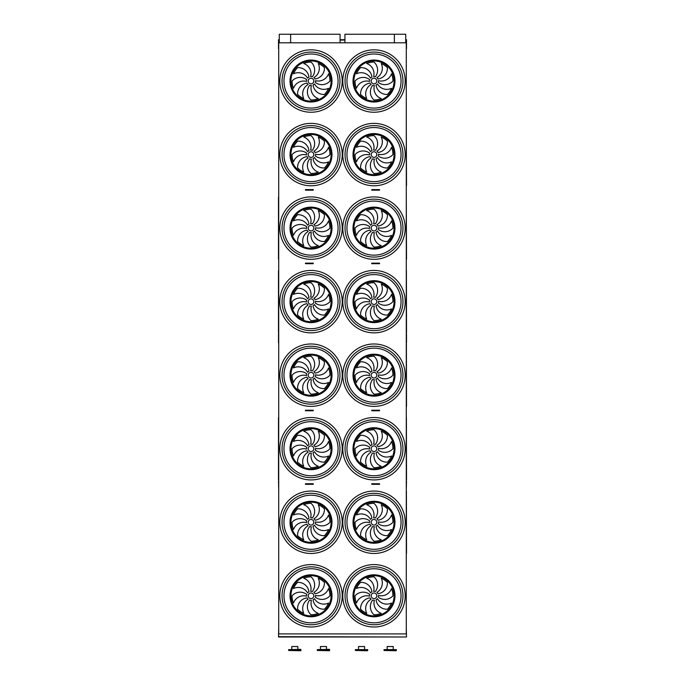 <?xml version="1.0" encoding="UTF-8"?>
<svg xmlns="http://www.w3.org/2000/svg" width="685" height="685" viewBox="0 0 685 685"><rect width="100%" height="100%" fill="white"/><g stroke="black" fill="none" stroke-linecap="round" stroke-linejoin="round"><path stroke-width="1.03" d="M406.282 633.908L278.718 633.908L278.718 42.812L406.282 42.812L406.282 633.908M372.554 484.312L379.567 484.312L379.567 483.747L371.758 483.747L371.758 484.312L372.554 484.312L372.554 483.747M305.442 484.312L305.442 483.747L313.25 483.747L313.25 484.312L305.442 484.312M307.848 410.777L305.442 410.777L305.442 410.212L312.454 410.212L312.454 410.777L307.848 410.777L307.848 410.212M372.554 410.777L379.567 410.777L379.567 410.212L371.758 410.212L371.758 410.777L372.554 410.777L372.554 410.212M372.554 190.165L379.567 190.165L379.567 189.599L371.758 189.599L371.758 190.165L372.554 190.165L372.554 189.599M372.554 263.699L379.567 263.699L379.567 263.143L371.758 263.143L371.758 263.699L372.554 263.699L372.554 263.143M307.848 263.699L305.442 263.699L305.442 263.143L312.454 263.143L312.454 263.699L307.848 263.699L307.848 263.143M307.848 190.165L305.442 190.165L305.442 189.599L312.454 189.599L312.454 190.165L307.848 190.165L307.848 189.599M405.725 39.721L406.496 39.721L406.496 48.703M279.283 39.721L278.512 39.721L278.512 48.703M406.282 186.799L406.282 195.782M406.496 333.869L406.496 342.851M406.496 480.938L406.282 489.921M278.718 628.017L278.512 636.999L406.496 636.999L278.512 636.656M406.282 628.017L406.496 636.656M278.718 112.057L278.718 49.714M406.282 112.366L406.282 49.705M311.016 83.844A2.808 2.808 0 0 0 313.439 79.631A2.808 2.808 0 0 0 308.584 79.631A2.808 2.808 0 0 0 311.016 83.844M308.952 77.045A10.832 10.832 0 0 0 297.598 67.627A18.966 18.966 0 0 0 293.488 73.783A10.832 10.832 0 0 1 307.582 78.141A4.487 4.487 0 0 1 308.952 77.045M310.639 76.566A4.487 4.487 0 0 1 312.377 76.763A10.832 10.832 0 0 0 311.016 62.07A18.966 18.966 0 0 0 303.755 63.517A10.832 10.832 0 0 1 310.639 76.566M313.91 77.611A4.487 4.487 0 0 1 315.006 78.98A10.832 10.832 0 0 0 324.425 67.627A18.966 18.966 0 0 0 318.268 63.517A10.832 10.832 0 0 1 313.91 77.611M315.485 80.667A4.487 4.487 0 0 1 315.288 82.405A10.832 10.832 0 0 0 329.982 81.035A18.966 18.966 0 0 0 328.535 73.783A10.832 10.832 0 0 1 315.485 80.667M314.441 83.938A4.487 4.487 0 0 1 313.071 85.026A10.832 10.832 0 0 0 324.425 94.453A18.966 18.966 0 0 0 328.535 88.296A10.832 10.832 0 0 1 314.441 83.938M311.384 85.514A4.487 4.487 0 0 1 309.646 85.317A10.832 10.832 0 0 0 311.016 100.001A18.966 18.966 0 0 0 318.268 98.563A10.832 10.832 0 0 1 311.384 85.514M308.113 84.469A4.487 4.487 0 0 1 307.017 83.099A10.832 10.832 0 0 0 297.598 94.453A18.966 18.966 0 0 0 303.755 98.563A10.832 10.832 0 0 1 308.113 84.469M306.537 81.412A4.487 4.487 0 0 1 306.734 79.674A10.832 10.832 0 0 0 292.041 81.035A18.966 18.966 0 0 0 293.488 88.296A10.832 10.832 0 0 1 306.537 81.412M373.993 83.844A2.808 2.808 0 0 0 376.425 79.631A2.808 2.808 0 0 0 371.561 79.631A2.808 2.808 0 0 0 373.993 83.844M371.938 77.045A10.832 10.832 0 0 0 360.584 67.627A18.966 18.966 0 0 0 356.474 73.783A10.832 10.832 0 0 1 370.568 78.141A4.487 4.487 0 0 1 371.938 77.045M373.625 76.566A4.487 4.487 0 0 1 375.363 76.763A10.832 10.832 0 0 0 373.993 62.07A18.966 18.966 0 0 0 366.74 63.517A10.832 10.832 0 0 1 373.625 76.566M376.896 77.611A4.487 4.487 0 0 1 377.983 78.98A10.832 10.832 0 0 0 387.41 67.627A18.966 18.966 0 0 0 381.254 63.517A10.832 10.832 0 0 1 376.896 77.611M378.471 80.667A4.487 4.487 0 0 1 378.274 82.405A10.832 10.832 0 0 0 392.959 81.035A18.966 18.966 0 0 0 391.52 73.783A10.832 10.832 0 0 1 378.471 80.667M377.426 83.938A4.487 4.487 0 0 1 376.056 85.026A10.832 10.832 0 0 0 387.41 94.453A18.966 18.966 0 0 0 391.52 88.296A10.832 10.832 0 0 1 377.426 83.938M374.37 85.514A4.487 4.487 0 0 1 372.631 85.317A10.832 10.832 0 0 0 373.993 100.001A18.966 18.966 0 0 0 381.254 98.563A10.832 10.832 0 0 1 374.37 85.514M371.099 84.469A4.487 4.487 0 0 1 370.003 83.099A10.832 10.832 0 0 0 360.584 94.453A18.966 18.966 0 0 0 366.74 98.563A10.832 10.832 0 0 1 371.099 84.469M369.523 81.412A4.487 4.487 0 0 1 369.72 79.674A10.832 10.832 0 0 0 355.027 81.035A18.966 18.966 0 0 0 356.474 88.296A10.832 10.832 0 0 1 369.523 81.412M373.993 110.002A28.967 28.967 0 0 0 399.081 66.556A28.967 28.967 0 0 0 348.913 66.556A28.967 28.967 0 0 0 373.993 110.002A28.967 28.967 0 0 1 348.913 66.556A28.967 28.967 0 0 1 399.081 66.556A28.967 28.967 0 0 1 373.993 110.002M311.016 110.002A28.967 28.967 0 0 0 336.095 66.556A28.967 28.967 0 0 0 285.928 66.556A28.967 28.967 0 0 0 311.016 110.002A28.967 28.967 0 0 1 285.928 66.556A28.967 28.967 0 0 1 336.095 66.556A28.967 28.967 0 0 1 311.016 110.002M278.718 185.592L278.718 123.249M406.505 185.686L406.282 123.24M311.016 157.379A2.808 2.808 0 0 0 313.439 153.175A2.808 2.808 0 0 0 308.584 153.175A2.808 2.808 0 0 0 311.016 157.379M308.952 150.58A10.832 10.832 0 0 0 297.598 141.161A18.966 18.966 0 0 0 293.488 147.318A10.832 10.832 0 0 1 307.582 151.676A4.487 4.487 0 0 1 308.952 150.58M310.639 150.101A4.487 4.487 0 0 1 312.377 150.298A10.832 10.832 0 0 0 311.016 135.604A18.966 18.966 0 0 0 303.755 137.051A10.832 10.832 0 0 1 310.639 150.101M313.91 151.145A4.487 4.487 0 0 1 315.006 152.515A10.832 10.832 0 0 0 324.425 141.161A18.966 18.966 0 0 0 318.268 137.051A10.832 10.832 0 0 1 313.91 151.145M315.485 154.202A4.487 4.487 0 0 1 315.288 155.94A10.832 10.832 0 0 0 329.982 154.579A18.966 18.966 0 0 0 328.535 147.318A10.832 10.832 0 0 1 315.485 154.202M314.441 157.473A4.487 4.487 0 0 1 313.071 158.569A10.832 10.832 0 0 0 324.425 167.988A18.966 18.966 0 0 0 328.535 161.831A10.832 10.832 0 0 1 314.441 157.473M311.384 159.048A4.487 4.487 0 0 1 309.646 158.851A10.832 10.832 0 0 0 311.016 173.545A18.966 18.966 0 0 0 318.268 172.098A10.832 10.832 0 0 1 311.384 159.048M308.113 158.004A4.487 4.487 0 0 1 307.017 156.634A10.832 10.832 0 0 0 297.598 167.988A18.966 18.966 0 0 0 303.755 172.098A10.832 10.832 0 0 1 308.113 158.004M306.537 154.947A4.487 4.487 0 0 1 306.734 153.209A10.832 10.832 0 0 0 292.041 154.579A18.966 18.966 0 0 0 293.488 161.831A10.832 10.832 0 0 1 306.537 154.947M373.993 157.379A2.808 2.808 0 0 0 376.425 153.175A2.808 2.808 0 0 0 371.561 153.175A2.808 2.808 0 0 0 373.993 157.379M371.938 150.58A10.832 10.832 0 0 0 360.584 141.161A18.966 18.966 0 0 0 356.474 147.318A10.832 10.832 0 0 1 370.568 151.676A4.487 4.487 0 0 1 371.938 150.58M373.625 150.101A4.487 4.487 0 0 1 375.363 150.298A10.832 10.832 0 0 0 373.993 135.604A18.966 18.966 0 0 0 366.74 137.051A10.832 10.832 0 0 1 373.625 150.101M376.896 151.145A4.487 4.487 0 0 1 377.983 152.515A10.832 10.832 0 0 0 387.41 141.161A18.966 18.966 0 0 0 381.254 137.051A10.832 10.832 0 0 1 376.896 151.145M378.471 154.202A4.487 4.487 0 0 1 378.274 155.94A10.832 10.832 0 0 0 392.959 154.579A18.966 18.966 0 0 0 391.52 147.318A10.832 10.832 0 0 1 378.471 154.202M377.426 157.473A4.487 4.487 0 0 1 376.056 158.569A10.832 10.832 0 0 0 387.41 167.988A18.966 18.966 0 0 0 391.52 161.831A10.832 10.832 0 0 1 377.426 157.473M374.37 159.048A4.487 4.487 0 0 1 372.631 158.851A10.832 10.832 0 0 0 373.993 173.545A18.966 18.966 0 0 0 381.254 172.098A10.832 10.832 0 0 1 374.37 159.048M371.099 158.004A4.487 4.487 0 0 1 370.003 156.634A10.832 10.832 0 0 0 360.584 167.988A18.966 18.966 0 0 0 366.74 172.098A10.832 10.832 0 0 1 371.099 158.004M369.523 154.947A4.487 4.487 0 0 1 369.72 153.209A10.832 10.832 0 0 0 355.027 154.579A18.966 18.966 0 0 0 356.474 161.831A10.832 10.832 0 0 1 369.523 154.947M373.993 183.537A28.967 28.967 0 0 0 399.081 140.091A28.967 28.967 0 0 0 348.913 140.091A28.967 28.967 0 0 0 373.993 183.537A28.967 28.967 0 0 1 348.913 140.091A28.967 28.967 0 0 1 399.081 140.091A28.967 28.967 0 0 1 373.993 183.537M311.016 183.537A28.967 28.967 0 0 0 336.095 140.091A28.967 28.967 0 0 0 285.928 140.091A28.967 28.967 0 0 0 311.016 183.537A28.967 28.967 0 0 1 285.928 140.091A28.967 28.967 0 0 1 336.095 140.091A28.967 28.967 0 0 1 311.016 183.537M278.495 259.213L278.495 197.006L278.718 259.127M406.505 259.221L406.282 196.792M311.016 230.922A2.808 2.808 0 0 0 313.439 226.709A2.808 2.808 0 0 0 308.584 226.709A2.808 2.808 0 0 0 311.016 230.922M308.952 224.123A10.832 10.832 0 0 0 297.598 214.696A18.966 18.966 0 0 0 293.488 220.853A10.832 10.832 0 0 1 307.582 225.211A4.487 4.487 0 0 1 308.952 224.123M310.639 223.635A4.487 4.487 0 0 1 312.377 223.832A10.832 10.832 0 0 0 311.016 209.148A18.966 18.966 0 0 0 303.755 210.586A10.832 10.832 0 0 1 310.639 223.635M313.91 224.68A4.487 4.487 0 0 1 315.006 226.05A10.832 10.832 0 0 0 324.425 214.696A18.966 18.966 0 0 0 318.268 210.586A10.832 10.832 0 0 1 313.91 224.68M315.485 227.737A4.487 4.487 0 0 1 315.288 229.475A10.832 10.832 0 0 0 329.982 228.114A18.966 18.966 0 0 0 328.535 220.853A10.832 10.832 0 0 1 315.485 227.737M314.441 231.008A4.487 4.487 0 0 1 313.071 232.104A10.832 10.832 0 0 0 324.425 241.522A18.966 18.966 0 0 0 328.535 235.366A10.832 10.832 0 0 1 314.441 231.008M311.384 232.583A4.487 4.487 0 0 1 309.646 232.386A10.832 10.832 0 0 0 311.016 247.079A18.966 18.966 0 0 0 318.268 245.632A10.832 10.832 0 0 1 311.384 232.583M308.113 231.539A4.487 4.487 0 0 1 307.017 230.169A10.832 10.832 0 0 0 297.598 241.522A18.966 18.966 0 0 0 303.755 245.632A10.832 10.832 0 0 1 308.113 231.539M306.537 228.482A4.487 4.487 0 0 1 306.734 226.744A10.832 10.832 0 0 0 292.041 228.114A18.966 18.966 0 0 0 293.488 235.366A10.832 10.832 0 0 1 306.537 228.482M373.993 230.922A2.808 2.808 0 0 0 376.425 226.709A2.808 2.808 0 0 0 371.561 226.709A2.808 2.808 0 0 0 373.993 230.922M371.938 224.123A10.832 10.832 0 0 0 360.584 214.696A18.966 18.966 0 0 0 356.474 220.853A10.832 10.832 0 0 1 370.568 225.211A4.487 4.487 0 0 1 371.938 224.123M373.625 223.635A4.487 4.487 0 0 1 375.363 223.832A10.832 10.832 0 0 0 373.993 209.148A18.966 18.966 0 0 0 366.74 210.586A10.832 10.832 0 0 1 373.625 223.635M376.896 224.68A4.487 4.487 0 0 1 377.983 226.05A10.832 10.832 0 0 0 387.41 214.696A18.966 18.966 0 0 0 381.254 210.586A10.832 10.832 0 0 1 376.896 224.68M378.471 227.737A4.487 4.487 0 0 1 378.274 229.475A10.832 10.832 0 0 0 392.959 228.114A18.966 18.966 0 0 0 391.52 220.853A10.832 10.832 0 0 1 378.471 227.737M377.426 231.008A4.487 4.487 0 0 1 376.056 232.104A10.832 10.832 0 0 0 387.41 241.522A18.966 18.966 0 0 0 391.52 235.366A10.832 10.832 0 0 1 377.426 231.008M374.37 232.583A4.487 4.487 0 0 1 372.631 232.386A10.832 10.832 0 0 0 373.993 247.079A18.966 18.966 0 0 0 381.254 245.632A10.832 10.832 0 0 1 374.37 232.583M371.099 231.539A4.487 4.487 0 0 1 370.003 230.169A10.832 10.832 0 0 0 360.584 241.522A18.966 18.966 0 0 0 366.74 245.632A10.832 10.832 0 0 1 371.099 231.539M369.523 228.482A4.487 4.487 0 0 1 369.72 226.744A10.832 10.832 0 0 0 355.027 228.114A18.966 18.966 0 0 0 356.474 235.366A10.832 10.832 0 0 1 369.523 228.482M373.993 257.08A28.967 28.967 0 0 1 348.913 213.626A28.967 28.967 0 0 1 399.081 213.626A28.967 28.967 0 0 1 373.993 257.08M311.016 257.08A28.967 28.967 0 0 1 285.928 213.626A28.967 28.967 0 0 1 336.095 213.626A28.967 28.967 0 0 1 311.016 257.08M278.495 332.747L278.495 270.541L278.718 332.662M406.393 270.438L406.505 332.756L406.282 270.635M311.016 304.457A2.808 2.808 0 0 0 313.439 300.244A2.808 2.808 0 0 0 308.584 300.244A2.808 2.808 0 0 0 311.016 304.457M308.952 297.658A10.832 10.832 0 0 0 297.598 288.239A18.966 18.966 0 0 0 293.488 294.387A10.832 10.832 0 0 1 307.582 298.746A4.487 4.487 0 0 1 308.952 297.658M310.639 297.17A4.487 4.487 0 0 1 312.377 297.367A10.832 10.832 0 0 0 311.016 282.682A18.966 18.966 0 0 0 303.755 284.121A10.832 10.832 0 0 1 310.639 297.17M313.91 298.223A4.487 4.487 0 0 1 315.006 299.593A10.832 10.832 0 0 0 324.425 288.239A18.966 18.966 0 0 0 318.268 284.121A10.832 10.832 0 0 1 313.91 298.223M315.485 301.272A4.487 4.487 0 0 1 315.288 303.018A10.832 10.832 0 0 0 329.982 301.648A18.966 18.966 0 0 0 328.535 294.387A10.832 10.832 0 0 1 315.485 301.272M314.441 304.551A4.487 4.487 0 0 1 313.071 305.638A10.832 10.832 0 0 0 324.425 315.057A18.966 18.966 0 0 0 328.535 308.909A10.832 10.832 0 0 1 314.441 304.551M311.384 306.126A4.487 4.487 0 0 1 309.646 305.93A10.832 10.832 0 0 0 311.016 320.614A18.966 18.966 0 0 0 318.268 319.167A10.832 10.832 0 0 1 311.384 306.126M308.113 305.073A4.487 4.487 0 0 1 307.017 303.703A10.832 10.832 0 0 0 297.598 315.057A18.966 18.966 0 0 0 303.755 319.167A10.832 10.832 0 0 1 308.113 305.073M306.537 302.025A4.487 4.487 0 0 1 306.734 300.278A10.832 10.832 0 0 0 292.041 301.648A18.966 18.966 0 0 0 293.488 308.909A10.832 10.832 0 0 1 306.537 302.025M373.993 304.457A2.808 2.808 0 0 0 376.425 300.244A2.808 2.808 0 0 0 371.561 300.244A2.808 2.808 0 0 0 373.993 304.457M371.938 297.658A10.832 10.832 0 0 0 360.584 288.239A18.966 18.966 0 0 0 356.474 294.387A10.832 10.832 0 0 1 370.568 298.746A4.487 4.487 0 0 1 371.938 297.658M373.625 297.17A4.487 4.487 0 0 1 375.363 297.367A10.832 10.832 0 0 0 373.993 282.682A18.966 18.966 0 0 0 366.74 284.121A10.832 10.832 0 0 1 373.625 297.17M376.896 298.223A4.487 4.487 0 0 1 377.983 299.593A10.832 10.832 0 0 0 387.41 288.239A18.966 18.966 0 0 0 381.254 284.121A10.832 10.832 0 0 1 376.896 298.223M378.471 301.272A4.487 4.487 0 0 1 378.274 303.018A10.832 10.832 0 0 0 392.959 301.648A18.966 18.966 0 0 0 391.52 294.387A10.832 10.832 0 0 1 378.471 301.272M377.426 304.551A4.487 4.487 0 0 1 376.056 305.638A10.832 10.832 0 0 0 387.41 315.057A18.966 18.966 0 0 0 391.52 308.909A10.832 10.832 0 0 1 377.426 304.551M374.37 306.126A4.487 4.487 0 0 1 372.631 305.93A10.832 10.832 0 0 0 373.993 320.614A18.966 18.966 0 0 0 381.254 319.167A10.832 10.832 0 0 1 374.37 306.126M371.099 305.073A4.487 4.487 0 0 1 370.003 303.703A10.832 10.832 0 0 0 360.584 315.057A18.966 18.966 0 0 0 366.74 319.167A10.832 10.832 0 0 1 371.099 305.073M369.523 302.025A4.487 4.487 0 0 1 369.72 300.278A10.832 10.832 0 0 0 355.027 301.648A18.966 18.966 0 0 0 356.474 308.909A10.832 10.832 0 0 1 369.523 302.025M373.993 330.615A28.967 28.967 0 0 1 348.913 287.169A28.967 28.967 0 0 1 399.081 287.169A28.967 28.967 0 0 1 373.993 330.615M311.016 330.615A28.967 28.967 0 0 1 285.928 287.169A28.967 28.967 0 0 1 336.095 287.169A28.967 28.967 0 0 1 311.016 330.615M278.718 406.522L278.718 343.853M406.393 343.973L406.505 406.291L406.282 344.17M311.016 377.992A2.808 2.808 0 0 0 313.439 373.779A2.808 2.808 0 0 0 308.584 373.779A2.808 2.808 0 0 0 311.016 377.992M308.952 371.193A10.832 10.832 0 0 0 297.598 361.774A18.966 18.966 0 0 0 293.488 367.922A10.832 10.832 0 0 1 307.582 372.28A4.487 4.487 0 0 1 308.952 371.193M310.639 370.713A4.487 4.487 0 0 1 312.377 370.91A10.832 10.832 0 0 0 311.016 356.217A18.966 18.966 0 0 0 303.755 357.664A10.832 10.832 0 0 1 310.639 370.713M313.91 371.758A4.487 4.487 0 0 1 315.006 373.128A10.832 10.832 0 0 0 324.425 361.774A18.966 18.966 0 0 0 318.268 357.664A10.832 10.832 0 0 1 313.91 371.758M315.485 374.815A4.487 4.487 0 0 1 315.288 376.553A10.832 10.832 0 0 0 329.982 375.183A18.966 18.966 0 0 0 328.535 367.922A10.832 10.832 0 0 1 315.485 374.815M314.441 378.086A4.487 4.487 0 0 1 313.071 379.173A10.832 10.832 0 0 0 324.425 388.6A18.966 18.966 0 0 0 328.535 382.444A10.832 10.832 0 0 1 314.441 378.086M311.384 379.661A4.487 4.487 0 0 1 309.646 379.464A10.832 10.832 0 0 0 311.016 394.149A18.966 18.966 0 0 0 318.268 392.71A10.832 10.832 0 0 1 311.384 379.661M308.113 378.617A4.487 4.487 0 0 1 307.017 377.238A10.832 10.832 0 0 0 297.598 388.6A18.966 18.966 0 0 0 303.755 392.71A10.832 10.832 0 0 1 308.113 378.617M306.537 375.56A4.487 4.487 0 0 1 306.734 373.813A10.832 10.832 0 0 0 292.041 375.183A18.966 18.966 0 0 0 293.488 382.444A10.832 10.832 0 0 1 306.537 375.56M373.993 377.992A2.808 2.808 0 0 0 376.425 373.779A2.808 2.808 0 0 0 371.561 373.779A2.808 2.808 0 0 0 373.993 377.992M371.938 371.193A10.832 10.832 0 0 0 360.584 361.774A18.966 18.966 0 0 0 356.474 367.922A10.832 10.832 0 0 1 370.568 372.28A4.487 4.487 0 0 1 371.938 371.193M373.625 370.713A4.487 4.487 0 0 1 375.363 370.91A10.832 10.832 0 0 0 373.993 356.217A18.966 18.966 0 0 0 366.74 357.664A10.832 10.832 0 0 1 373.625 370.713M376.896 371.758A4.487 4.487 0 0 1 377.983 373.128A10.832 10.832 0 0 0 387.41 361.774A18.966 18.966 0 0 0 381.254 357.664A10.832 10.832 0 0 1 376.896 371.758M378.471 374.815A4.487 4.487 0 0 1 378.274 376.553A10.832 10.832 0 0 0 392.959 375.183A18.966 18.966 0 0 0 391.52 367.922A10.832 10.832 0 0 1 378.471 374.815M377.426 378.086A4.487 4.487 0 0 1 376.056 379.173A10.832 10.832 0 0 0 387.41 388.6A18.966 18.966 0 0 0 391.52 382.444A10.832 10.832 0 0 1 377.426 378.086M374.37 379.661A4.487 4.487 0 0 1 372.631 379.464A10.832 10.832 0 0 0 373.993 394.149A18.966 18.966 0 0 0 381.254 392.71A10.832 10.832 0 0 1 374.37 379.661M371.099 378.617A4.487 4.487 0 0 1 370.003 377.238A10.832 10.832 0 0 0 360.584 388.6A18.966 18.966 0 0 0 366.74 392.71A10.832 10.832 0 0 1 371.099 378.617M369.523 375.56A4.487 4.487 0 0 1 369.72 373.813A10.832 10.832 0 0 0 355.027 375.183A18.966 18.966 0 0 0 356.474 382.444A10.832 10.832 0 0 1 369.523 375.56M373.993 404.15A28.967 28.967 0 0 1 348.913 360.704A28.967 28.967 0 0 1 399.081 360.704A28.967 28.967 0 0 1 373.993 404.15M311.016 404.15A28.967 28.967 0 0 1 285.928 360.704A28.967 28.967 0 0 1 336.095 360.704A28.967 28.967 0 0 1 311.016 404.15M278.495 479.817L278.495 417.61L278.718 479.74M406.393 417.507L406.505 479.834L406.282 417.704M311.016 451.526A2.808 2.808 0 0 0 313.439 447.314A2.808 2.808 0 0 0 308.584 447.314A2.808 2.808 0 0 0 311.016 451.526M308.952 444.728A10.832 10.832 0 0 0 297.598 435.309A18.966 18.966 0 0 0 293.488 441.465A10.832 10.832 0 0 1 307.582 445.824A4.487 4.487 0 0 1 308.952 444.728M310.639 444.248A4.487 4.487 0 0 1 312.377 444.445A10.832 10.832 0 0 0 311.016 429.752A18.966 18.966 0 0 0 303.755 431.199A10.832 10.832 0 0 1 310.639 444.248M313.91 445.293A4.487 4.487 0 0 1 315.006 446.663A10.832 10.832 0 0 0 324.425 435.309A18.966 18.966 0 0 0 318.268 431.199A10.832 10.832 0 0 1 313.91 445.293M315.485 448.35A4.487 4.487 0 0 1 315.288 450.088A10.832 10.832 0 0 0 329.982 448.718A18.966 18.966 0 0 0 328.535 441.465A10.832 10.832 0 0 1 315.485 448.35M314.441 451.621A4.487 4.487 0 0 1 313.071 452.716A10.832 10.832 0 0 0 324.425 462.135A18.966 18.966 0 0 0 328.535 455.979A10.832 10.832 0 0 1 314.441 451.621M311.384 453.196A4.487 4.487 0 0 1 309.646 452.999A10.832 10.832 0 0 0 311.016 467.692A18.966 18.966 0 0 0 318.268 466.245A10.832 10.832 0 0 1 311.384 453.196M308.113 452.151A4.487 4.487 0 0 1 307.017 450.781A10.832 10.832 0 0 0 297.598 462.135A18.966 18.966 0 0 0 303.755 466.245A10.832 10.832 0 0 1 308.113 452.151M306.537 449.095A4.487 4.487 0 0 1 306.734 447.356A10.832 10.832 0 0 0 292.041 448.718A18.966 18.966 0 0 0 293.488 455.979A10.832 10.832 0 0 1 306.537 449.095M373.993 451.526A2.808 2.808 0 0 0 376.425 447.314A2.808 2.808 0 0 0 371.561 447.314A2.808 2.808 0 0 0 373.993 451.526M371.938 444.728A10.832 10.832 0 0 0 360.584 435.309A18.966 18.966 0 0 0 356.474 441.465A10.832 10.832 0 0 1 370.568 445.824A4.487 4.487 0 0 1 371.938 444.728M373.625 444.248A4.487 4.487 0 0 1 375.363 444.445A10.832 10.832 0 0 0 373.993 429.752A18.966 18.966 0 0 0 366.74 431.199A10.832 10.832 0 0 1 373.625 444.248M376.896 445.293A4.487 4.487 0 0 1 377.983 446.663A10.832 10.832 0 0 0 387.41 435.309A18.966 18.966 0 0 0 381.254 431.199A10.832 10.832 0 0 1 376.896 445.293M378.471 448.35A4.487 4.487 0 0 1 378.274 450.088A10.832 10.832 0 0 0 392.959 448.718A18.966 18.966 0 0 0 391.52 441.465A10.832 10.832 0 0 1 378.471 448.35M377.426 451.621A4.487 4.487 0 0 1 376.056 452.716A10.832 10.832 0 0 0 387.41 462.135A18.966 18.966 0 0 0 391.52 455.979A10.832 10.832 0 0 1 377.426 451.621M374.37 453.196A4.487 4.487 0 0 1 372.631 452.999A10.832 10.832 0 0 0 373.993 467.692A18.966 18.966 0 0 0 381.254 466.245A10.832 10.832 0 0 1 374.37 453.196M371.099 452.151A4.487 4.487 0 0 1 370.003 450.781A10.832 10.832 0 0 0 360.584 462.135A18.966 18.966 0 0 0 366.74 466.245A10.832 10.832 0 0 1 371.099 452.151M369.523 449.095A4.487 4.487 0 0 1 369.72 447.356A10.832 10.832 0 0 0 355.027 448.718A18.966 18.966 0 0 0 356.474 455.979A10.832 10.832 0 0 1 369.523 449.095M373.993 477.685A28.967 28.967 0 0 1 348.913 434.239A28.967 28.967 0 0 1 399.081 434.239A28.967 28.967 0 0 1 373.993 477.685M311.016 477.685A28.967 28.967 0 0 1 285.928 434.239A28.967 28.967 0 0 1 336.095 434.239A28.967 28.967 0 0 1 311.016 477.685M278.718 553.274L278.718 490.922M406.393 491.051L406.505 553.369L406.282 491.239M311.016 525.061A2.808 2.808 0 0 0 313.439 520.857A2.808 2.808 0 0 0 308.584 520.857A2.808 2.808 0 0 0 311.016 525.061M308.952 518.262A10.832 10.832 0 0 0 297.598 508.844A18.966 18.966 0 0 0 293.488 515A10.832 10.832 0 0 1 307.582 519.358A4.487 4.487 0 0 1 308.952 518.262M310.639 517.783A4.487 4.487 0 0 1 312.377 517.98A10.832 10.832 0 0 0 311.016 503.287A18.966 18.966 0 0 0 303.755 504.734A10.832 10.832 0 0 1 310.639 517.783M313.91 518.828A4.487 4.487 0 0 1 315.006 520.198A10.832 10.832 0 0 0 324.425 508.844A18.966 18.966 0 0 0 318.268 504.734A10.832 10.832 0 0 1 313.91 518.828M315.485 521.884A4.487 4.487 0 0 1 315.288 523.623A10.832 10.832 0 0 0 329.982 522.261A18.966 18.966 0 0 0 328.535 515A10.832 10.832 0 0 1 315.485 521.884M314.441 525.155A4.487 4.487 0 0 1 313.071 526.251A10.832 10.832 0 0 0 324.425 535.67A18.966 18.966 0 0 0 328.535 529.514A10.832 10.832 0 0 1 314.441 525.155M311.384 526.731A4.487 4.487 0 0 1 309.646 526.534A10.832 10.832 0 0 0 311.016 541.227A18.966 18.966 0 0 0 318.268 539.78A10.832 10.832 0 0 1 311.384 526.731M308.113 525.686A4.487 4.487 0 0 1 307.017 524.316A10.832 10.832 0 0 0 297.598 535.67A18.966 18.966 0 0 0 303.755 539.78A10.832 10.832 0 0 1 308.113 525.686M306.537 522.629A4.487 4.487 0 0 1 306.734 520.891A10.832 10.832 0 0 0 292.041 522.261A18.966 18.966 0 0 0 293.488 529.514A10.832 10.832 0 0 1 306.537 522.629M373.993 525.061A2.808 2.808 0 0 0 376.425 520.857A2.808 2.808 0 0 0 371.561 520.857A2.808 2.808 0 0 0 373.993 525.061M371.938 518.262A10.832 10.832 0 0 0 360.584 508.844A18.966 18.966 0 0 0 356.474 515A10.832 10.832 0 0 1 370.568 519.358A4.487 4.487 0 0 1 371.938 518.262M373.625 517.783A4.487 4.487 0 0 1 375.363 517.98A10.832 10.832 0 0 0 373.993 503.287A18.966 18.966 0 0 0 366.74 504.734A10.832 10.832 0 0 1 373.625 517.783M376.896 518.828A4.487 4.487 0 0 1 377.983 520.198A10.832 10.832 0 0 0 387.41 508.844A18.966 18.966 0 0 0 381.254 504.734A10.832 10.832 0 0 1 376.896 518.828M378.471 521.884A4.487 4.487 0 0 1 378.274 523.623A10.832 10.832 0 0 0 392.959 522.261A18.966 18.966 0 0 0 391.52 515A10.832 10.832 0 0 1 378.471 521.884M377.426 525.155A4.487 4.487 0 0 1 376.056 526.251A10.832 10.832 0 0 0 387.41 535.67A18.966 18.966 0 0 0 391.52 529.514A10.832 10.832 0 0 1 377.426 525.155M374.37 526.731A4.487 4.487 0 0 1 372.631 526.534A10.832 10.832 0 0 0 373.993 541.227A18.966 18.966 0 0 0 381.254 539.78A10.832 10.832 0 0 1 374.37 526.731M371.099 525.686A4.487 4.487 0 0 1 370.003 524.316A10.832 10.832 0 0 0 360.584 535.67A18.966 18.966 0 0 0 366.74 539.78A10.832 10.832 0 0 1 371.099 525.686M369.523 522.629A4.487 4.487 0 0 1 369.72 520.891A10.832 10.832 0 0 0 355.027 522.261A18.966 18.966 0 0 0 356.474 529.514A10.832 10.832 0 0 1 369.523 522.629M373.993 551.219A28.967 28.967 0 0 1 348.913 507.773A28.967 28.967 0 0 1 399.081 507.773A28.967 28.967 0 0 1 373.993 551.219M311.016 551.219A28.967 28.967 0 0 1 285.928 507.773A28.967 28.967 0 0 1 336.095 507.773A28.967 28.967 0 0 1 311.016 551.219M344.923 42.812L344.923 34.25L405.725 34.25L405.725 42.812M290.637 42.812L290.637 34.25L279.283 34.25L279.283 42.812M394.372 34.25L394.372 42.812M290.637 34.25L340.077 34.25L340.077 42.812M369.523 596.164A4.487 4.487 0 0 1 369.72 594.426A10.832 10.832 0 0 0 355.027 595.796A18.966 18.966 0 0 0 356.474 603.048A10.832 10.832 0 0 1 369.523 596.164M371.099 599.221A4.487 4.487 0 0 1 370.003 597.851A10.832 10.832 0 0 0 360.584 609.205A18.966 18.966 0 0 0 366.74 613.315A10.832 10.832 0 0 1 371.099 599.221M374.37 600.265A4.487 4.487 0 0 1 372.631 600.069A10.832 10.832 0 0 0 373.993 614.762A18.966 18.966 0 0 0 381.254 613.315A10.832 10.832 0 0 1 374.37 600.265M377.426 598.69A4.487 4.487 0 0 1 376.056 599.786A10.832 10.832 0 0 0 387.41 609.205A18.966 18.966 0 0 0 391.52 603.048A10.832 10.832 0 0 1 377.426 598.69M378.471 595.419A4.487 4.487 0 0 1 378.274 597.157A10.832 10.832 0 0 0 392.959 595.796A18.966 18.966 0 0 0 391.52 588.535A10.832 10.832 0 0 1 378.471 595.419M376.896 592.362A4.487 4.487 0 0 1 377.983 593.732A10.832 10.832 0 0 0 387.41 582.378A18.966 18.966 0 0 0 381.254 578.268A10.832 10.832 0 0 1 376.896 592.362M373.625 591.318A4.487 4.487 0 0 1 375.363 591.515A10.832 10.832 0 0 0 373.993 576.83A18.966 18.966 0 0 0 366.74 578.268A10.832 10.832 0 0 1 373.625 591.318M371.938 591.806A10.832 10.832 0 0 0 360.584 582.378A18.966 18.966 0 0 0 356.474 588.535A10.832 10.832 0 0 1 370.568 592.893A4.487 4.487 0 0 1 371.938 591.806M373.993 598.604A2.808 2.808 0 0 0 376.425 594.392A2.808 2.808 0 0 0 371.561 594.392A2.808 2.808 0 0 0 373.993 598.604M306.537 596.164A4.487 4.487 0 0 1 306.734 594.426A10.832 10.832 0 0 0 292.041 595.796A18.966 18.966 0 0 0 293.488 603.048A10.832 10.832 0 0 1 306.537 596.164M308.113 599.221A4.487 4.487 0 0 1 307.017 597.851A10.832 10.832 0 0 0 297.598 609.205A18.966 18.966 0 0 0 303.755 613.315A10.832 10.832 0 0 1 308.113 599.221M311.384 600.265A4.487 4.487 0 0 1 309.646 600.069A10.832 10.832 0 0 0 311.016 614.762A18.966 18.966 0 0 0 318.268 613.315A10.832 10.832 0 0 1 311.384 600.265M314.441 598.69A4.487 4.487 0 0 1 313.071 599.786A10.832 10.832 0 0 0 324.425 609.205A18.966 18.966 0 0 0 328.535 603.048A10.832 10.832 0 0 1 314.441 598.69M315.485 595.419A4.487 4.487 0 0 1 315.288 597.157A10.832 10.832 0 0 0 329.982 595.796A18.966 18.966 0 0 0 328.535 588.535A10.832 10.832 0 0 1 315.485 595.419M313.91 592.362A4.487 4.487 0 0 1 315.006 593.732A10.832 10.832 0 0 0 324.425 582.378A18.966 18.966 0 0 0 318.268 578.268A10.832 10.832 0 0 1 313.91 592.362M310.639 591.318A4.487 4.487 0 0 1 312.377 591.515A10.832 10.832 0 0 0 311.016 576.83A18.966 18.966 0 0 0 303.755 578.268A10.832 10.832 0 0 1 310.639 591.318M308.952 591.806A10.832 10.832 0 0 0 297.598 582.378A18.966 18.966 0 0 0 293.488 588.535A10.832 10.832 0 0 1 307.582 592.893A4.487 4.487 0 0 1 308.952 591.806M311.016 598.604A2.808 2.808 0 0 0 313.439 594.392A2.808 2.808 0 0 0 308.584 594.392A2.808 2.808 0 0 0 311.016 598.604M373.993 624.763A28.967 28.967 0 0 1 348.913 581.308A28.967 28.967 0 0 1 399.081 581.308A28.967 28.967 0 0 1 373.993 624.763A28.967 28.967 0 0 1 348.913 581.308A28.967 28.967 0 0 1 399.081 581.308A28.967 28.967 0 0 1 373.993 624.763M311.016 624.763A28.967 28.967 0 0 1 285.928 581.308A28.967 28.967 0 0 1 336.095 581.308A28.967 28.967 0 0 1 311.016 624.763A28.967 28.967 0 0 1 285.928 581.308A28.967 28.967 0 0 1 336.095 581.308A28.967 28.967 0 0 1 311.016 624.763M278.718 626.809L278.718 564.457M406.282 627.126L406.282 564.474M278.512 480.938L278.718 489.921M278.512 333.869L278.512 342.851M278.718 186.799L278.718 195.782M344.923 39.721L340.077 39.721M378.54 484.312L378.54 483.747M377.161 484.312L377.161 483.747M307.848 484.312L307.848 483.747M312.454 484.312L312.454 483.747M306.469 484.312L306.469 483.747M306.469 410.777L306.469 410.212M312.454 410.212L313.25 410.212L313.25 410.777L312.454 410.777M378.54 410.777L378.54 410.212M377.161 410.777L377.161 410.212M378.54 190.165L378.54 189.599M377.161 190.165L377.161 189.599M378.54 263.699L378.54 263.143M377.161 263.699L377.161 263.143M306.469 263.699L306.469 263.143M312.454 263.143L313.25 263.143L313.25 263.699L312.454 263.699M306.469 190.165L306.469 189.599M312.454 189.599L313.25 189.599L313.25 190.165L312.454 190.165M329.648 649.628L317.301 649.628L329.365 649.346L329.365 650.75L317.301 650.467L329.648 650.467M300.963 649.628L288.616 649.628L300.681 649.346L300.681 650.75L288.616 650.467L300.963 650.467M396.392 650.467L396.392 649.628L384.045 649.628L384.045 650.467L396.11 650.75L384.045 650.467M384.045 649.628L396.392 649.628M367.708 650.467L367.708 649.628L355.361 649.628L355.361 650.467L367.425 650.75L355.361 650.467M355.361 649.628L367.708 649.628M364.566 650.75L367.425 650.75M291.759 649.346L291.759 646.537L297.821 646.537L297.821 649.346M387.188 649.346L387.188 646.537L393.25 646.537L393.25 649.346M358.503 649.346L358.503 646.537L364.566 646.537L364.566 649.346M320.443 649.346L320.443 646.537L326.505 646.537L326.505 649.346M311.016 112.246A31.21 31.21 0 0 1 283.984 65.435A31.21 31.21 0 0 1 338.039 65.435A31.21 31.21 0 0 1 311.016 112.246M373.993 112.246A31.21 31.21 0 0 1 346.97 65.435A31.21 31.21 0 0 1 401.025 65.435A31.21 31.21 0 0 1 373.993 112.246M311.016 185.789A31.21 31.21 0 0 1 283.984 138.969A31.21 31.21 0 0 1 338.039 138.969A31.21 31.21 0 0 1 311.016 185.789M373.993 185.789A31.21 31.21 0 0 1 346.97 138.969A31.21 31.21 0 0 1 401.025 138.969A31.21 31.21 0 0 1 373.993 185.789M311.016 259.324A31.21 31.21 0 0 1 283.984 212.504A31.21 31.21 0 0 1 338.039 212.504A31.21 31.21 0 0 1 311.016 259.324M373.993 259.324A31.21 31.21 0 0 1 346.97 212.504A31.21 31.21 0 0 1 401.025 212.504A31.21 31.21 0 0 1 373.993 259.324M311.016 332.859A31.21 31.21 0 0 1 283.984 286.039A31.21 31.21 0 0 1 338.039 286.039A31.21 31.21 0 0 1 311.016 332.859M373.993 332.859A31.21 31.21 0 0 1 346.97 286.039A31.21 31.21 0 0 1 401.025 286.039A31.21 31.21 0 0 1 373.993 332.859M311.016 406.393A31.21 31.21 0 0 1 283.984 359.582A31.21 31.21 0 0 1 338.039 359.582A31.21 31.21 0 0 1 311.016 406.393M373.993 406.393A31.21 31.21 0 0 1 346.97 359.582A31.21 31.21 0 0 1 401.025 359.582A31.21 31.21 0 0 1 373.993 406.393M311.016 479.928A31.21 31.21 0 0 1 283.984 433.117A31.21 31.21 0 0 1 338.039 433.117A31.21 31.21 0 0 1 311.016 479.928M373.993 479.928A31.21 31.21 0 0 1 346.97 433.117A31.21 31.21 0 0 1 401.025 433.117A31.21 31.21 0 0 1 373.993 479.928M311.016 553.471A31.21 31.21 0 0 1 283.984 506.652A31.21 31.21 0 0 1 338.039 506.652A31.21 31.21 0 0 1 311.016 553.471M373.993 553.471A31.21 31.21 0 0 1 346.97 506.652A31.21 31.21 0 0 1 401.025 506.652A31.21 31.21 0 0 1 373.993 553.471M373.993 627.006A31.21 31.21 0 0 1 346.97 580.186A31.21 31.21 0 0 1 401.025 580.186A31.21 31.21 0 0 1 373.993 627.006M311.016 627.006A31.21 31.21 0 0 1 283.984 580.186A31.21 31.21 0 0 1 338.039 580.186A31.21 31.21 0 0 1 311.016 627.006M406.496 40.064L405.725 40.064M344.923 40.064L340.077 40.064M279.283 40.064L278.512 40.064M406.282 112.057L406.282 50.022M311.016 102.014A20.978 20.978 0 0 1 292.846 70.546A20.978 20.978 0 0 1 329.177 70.546A20.978 20.978 0 0 1 311.016 102.014M311.016 101.132A20.088 20.088 0 0 0 328.415 70.992A20.088 20.088 0 0 0 293.617 70.992A20.088 20.088 0 0 0 311.016 101.132M373.993 102.014A20.978 20.978 0 0 1 355.832 70.546A20.978 20.978 0 0 1 392.162 70.546A20.978 20.978 0 0 1 373.993 102.014M373.993 101.132A20.088 20.088 0 0 0 391.392 70.992A20.088 20.088 0 0 0 356.594 70.992A20.088 20.088 0 0 0 373.993 101.132M373.993 108.084A27.049 27.049 0 0 0 401.042 81.035A27.049 27.049 0 0 0 373.993 53.995A27.049 27.049 0 0 0 346.952 81.035A27.049 27.049 0 0 0 373.993 108.084M311.016 108.084A27.049 27.049 0 0 0 338.056 81.035A27.049 27.049 0 0 0 311.016 53.995A27.049 27.049 0 0 0 283.967 81.035A27.049 27.049 0 0 0 311.016 108.084M406.282 185.592L406.282 123.557M311.016 175.548A20.978 20.978 0 0 1 292.846 144.09A20.978 20.978 0 0 1 329.177 144.09A20.978 20.978 0 0 1 311.016 175.548M311.016 174.666A20.088 20.088 0 0 0 328.415 144.526A20.088 20.088 0 0 0 293.617 144.526A20.088 20.088 0 0 0 311.016 174.666M373.993 175.548A20.978 20.978 0 0 1 355.832 144.09A20.978 20.978 0 0 1 392.162 144.09A20.978 20.978 0 0 1 373.993 175.548M373.993 174.666A20.088 20.088 0 0 0 391.392 144.526A20.088 20.088 0 0 0 356.594 144.526A20.088 20.088 0 0 0 373.993 174.666M373.993 181.619A27.049 27.049 0 0 0 401.042 154.579A27.049 27.049 0 0 0 373.993 127.53A27.049 27.049 0 0 0 346.952 154.579A27.049 27.049 0 0 0 373.993 181.619M311.016 181.619A27.049 27.049 0 0 0 338.056 154.579A27.049 27.049 0 0 0 311.016 127.53A27.049 27.049 0 0 0 283.967 154.579A27.049 27.049 0 0 0 311.016 181.619M406.282 259.127L406.282 197.092M311.016 249.092A20.978 20.978 0 0 1 292.846 217.624A20.978 20.978 0 0 1 329.177 217.624A20.978 20.978 0 0 1 311.016 249.092M311.016 248.201A20.088 20.088 0 0 0 328.415 218.07A20.088 20.088 0 0 0 293.617 218.07A20.088 20.088 0 0 0 311.016 248.201M373.993 249.092A20.978 20.978 0 0 1 355.832 217.624A20.978 20.978 0 0 1 392.162 217.624A20.978 20.978 0 0 1 373.993 249.092M373.993 248.201A20.088 20.088 0 0 0 391.392 218.07A20.088 20.088 0 0 0 356.594 218.07A20.088 20.088 0 0 0 373.993 248.201M373.993 255.154A27.049 27.049 0 0 0 401.042 228.114A27.049 27.049 0 0 0 373.993 201.065A27.049 27.049 0 0 0 346.952 228.114A27.049 27.049 0 0 0 373.993 255.154M311.016 255.154A27.049 27.049 0 0 0 338.056 228.114A27.049 27.049 0 0 0 311.016 201.065A27.049 27.049 0 0 0 283.967 228.114A27.049 27.049 0 0 0 311.016 255.154M311.016 322.626A20.978 20.978 0 0 1 292.846 291.159A20.978 20.978 0 0 1 329.177 291.159A20.978 20.978 0 0 1 311.016 322.626M311.016 321.736A20.088 20.088 0 0 0 328.415 291.604A20.088 20.088 0 0 0 293.617 291.604A20.088 20.088 0 0 0 311.016 321.736M373.993 322.626A20.978 20.978 0 0 1 355.832 291.159A20.978 20.978 0 0 1 392.162 291.159A20.978 20.978 0 0 1 373.993 322.626M373.993 321.736A20.088 20.088 0 0 0 391.392 291.604A20.088 20.088 0 0 0 356.594 291.604A20.088 20.088 0 0 0 373.993 321.736M373.993 328.697A27.049 27.049 0 0 0 401.042 301.648A27.049 27.049 0 0 0 373.993 274.599A27.049 27.049 0 0 0 346.952 301.648A27.049 27.049 0 0 0 373.993 328.697M311.016 328.697A27.049 27.049 0 0 0 338.056 301.648A27.049 27.049 0 0 0 311.016 274.599A27.049 27.049 0 0 0 283.967 301.648A27.049 27.049 0 0 0 311.016 328.697M311.016 396.161A20.978 20.978 0 0 1 292.846 364.694A20.978 20.978 0 0 1 329.177 364.694A20.978 20.978 0 0 1 311.016 396.161M311.016 395.271A20.088 20.088 0 0 0 328.415 365.139A20.088 20.088 0 0 0 293.617 365.139A20.088 20.088 0 0 0 311.016 395.271M373.993 396.161A20.978 20.978 0 0 1 355.832 364.694A20.978 20.978 0 0 1 392.162 364.694A20.978 20.978 0 0 1 373.993 396.161M373.993 395.271A20.088 20.088 0 0 0 391.392 365.139A20.088 20.088 0 0 0 356.594 365.139A20.088 20.088 0 0 0 373.993 395.271M373.993 402.232A27.049 27.049 0 0 0 401.042 375.183A27.049 27.049 0 0 0 373.993 348.134A27.049 27.049 0 0 0 346.952 375.183A27.049 27.049 0 0 0 373.993 402.232M311.016 402.232A27.049 27.049 0 0 0 338.056 375.183A27.049 27.049 0 0 0 311.016 348.134A27.049 27.049 0 0 0 283.967 375.183A27.049 27.049 0 0 0 311.016 402.232M311.016 469.696A20.978 20.978 0 0 1 292.846 438.229A20.978 20.978 0 0 1 329.177 438.229A20.978 20.978 0 0 1 311.016 469.696M311.016 468.814A20.088 20.088 0 0 0 328.415 438.674A20.088 20.088 0 0 0 293.617 438.674A20.088 20.088 0 0 0 311.016 468.814M373.993 469.696A20.978 20.978 0 0 1 355.832 438.229A20.978 20.978 0 0 1 392.162 438.229A20.978 20.978 0 0 1 373.993 469.696M373.993 468.814A20.088 20.088 0 0 0 391.392 438.674A20.088 20.088 0 0 0 356.594 438.674A20.088 20.088 0 0 0 373.993 468.814M373.993 475.767A27.049 27.049 0 0 0 401.042 448.718A27.049 27.049 0 0 0 373.993 421.677A27.049 27.049 0 0 0 346.952 448.718A27.049 27.049 0 0 0 373.993 475.767M311.016 475.767A27.049 27.049 0 0 0 338.056 448.718A27.049 27.049 0 0 0 311.016 421.677A27.049 27.049 0 0 0 283.967 448.718A27.049 27.049 0 0 0 311.016 475.767M311.016 543.231A20.978 20.978 0 0 1 292.846 511.772A20.978 20.978 0 0 1 329.177 511.772A20.978 20.978 0 0 1 311.016 543.231M311.016 542.349A20.088 20.088 0 0 0 328.415 512.209A20.088 20.088 0 0 0 293.617 512.209A20.088 20.088 0 0 0 311.016 542.349M373.993 543.231A20.978 20.978 0 0 1 355.832 511.772A20.978 20.978 0 0 1 392.162 511.772A20.978 20.978 0 0 1 373.993 543.231M373.993 542.349A20.088 20.088 0 0 0 391.392 512.209A20.088 20.088 0 0 0 356.594 512.209A20.088 20.088 0 0 0 373.993 542.349M373.993 549.301A27.049 27.049 0 0 0 401.042 522.261A27.049 27.049 0 0 0 373.993 495.212A27.049 27.049 0 0 0 346.952 522.261A27.049 27.049 0 0 0 373.993 549.301M311.016 549.301A27.049 27.049 0 0 0 338.056 522.261A27.049 27.049 0 0 0 311.016 495.212A27.049 27.049 0 0 0 283.967 522.261A27.049 27.049 0 0 0 311.016 549.301M373.993 615.883A20.088 20.088 0 0 0 391.392 585.752A20.088 20.088 0 0 0 356.594 585.752A20.088 20.088 0 0 0 373.993 615.883M311.016 615.883A20.088 20.088 0 0 0 328.415 585.752A20.088 20.088 0 0 0 293.617 585.752A20.088 20.088 0 0 0 311.016 615.883M311.016 616.774A20.978 20.978 0 0 1 290.038 595.796A20.978 20.978 0 0 1 311.016 574.818A20.978 20.978 0 0 1 331.985 595.796A20.978 20.978 0 0 1 311.016 616.774M311.016 568.747A27.049 27.049 0 0 0 283.967 595.796A27.049 27.049 0 0 0 311.016 622.836A27.049 27.049 0 0 0 338.056 595.796A27.049 27.049 0 0 0 311.016 568.747M373.993 616.774A20.978 20.978 0 0 1 353.015 595.796A20.978 20.978 0 0 1 373.993 574.818A20.978 20.978 0 0 1 394.971 595.796A20.978 20.978 0 0 1 373.993 616.774M373.993 568.747A27.049 27.049 0 0 0 346.952 595.796A27.049 27.049 0 0 0 373.993 622.836A27.049 27.049 0 0 0 401.042 595.796A27.049 27.049 0 0 0 373.993 568.747M406.282 626.809L406.282 564.783M317.301 649.628L317.301 650.467M288.616 649.628L288.616 650.467"/></g></svg>
